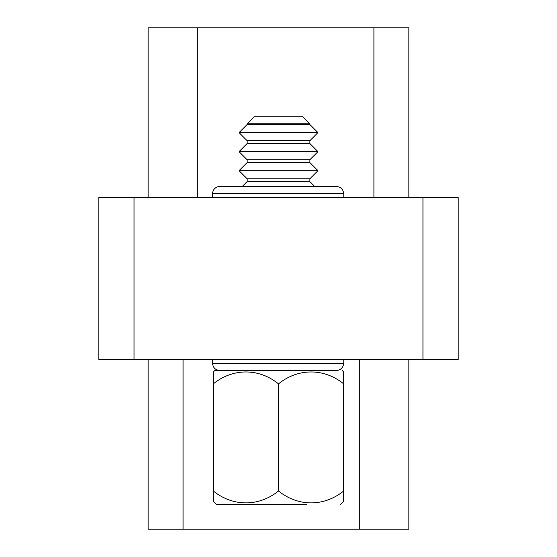<?xml version="1.0" encoding="UTF-8"?>
<svg xmlns="http://www.w3.org/2000/svg" width="557" height="557" viewBox="0 0 557 557"><rect width="100%" height="100%" fill="white"/><g stroke="black" fill="none" stroke-linecap="round" stroke-linejoin="round"><path stroke-width="0.84" d="M148.12 197.457L148.12 27.85L408.88 27.85L408.88 197.457M408.88 359.543L408.88 529.15L148.12 529.15L148.12 359.543M306.517 504.37L216.422 504.37A91.306 91.306 0 0 1 213.31 501.349L213.31 490.982A65.461 56.696 -90 0 0 278.5 490.982A65.461 56.696 90 0 0 343.69 490.982L343.69 383.864A65.461 56.696 90 0 0 278.5 383.864A65.461 56.696 -90 0 0 213.31 383.864L213.31 371.958A92.385 92.385 0 0 1 214.842 370.468L335.906 370.468C340.334 370.419 342.966 368.073 343.801 363.422L343.801 359.543M278.5 490.982L278.5 383.864M213.31 490.982L213.31 383.864M342.158 370.468A92.385 92.385 0 0 1 343.69 371.958L343.69 383.864M343.69 490.982L343.69 501.349A91.306 91.306 0 0 1 340.578 504.37M216.422 504.37L250.483 504.37M247.141 181.596L247.141 178.776L309.859 178.776L309.859 181.596L247.141 181.596L242.204 186.532M309.859 181.596L314.796 186.532M309.859 178.776L317.963 170.672L239.037 170.672L247.141 178.776M247.141 162.567L247.141 159.748L309.859 159.748L309.859 162.567L247.141 162.567L239.037 170.672M309.859 162.567L317.963 170.672M309.859 159.748L317.963 151.643L239.037 151.643L247.141 159.748M247.141 143.539L247.141 140.719L309.859 140.719L309.859 143.539L247.141 143.539L239.037 151.643M309.859 143.539L317.963 151.643M309.859 140.719L317.963 132.615L239.037 132.615L247.141 140.719M309.859 123.807L247.141 123.807L254.187 116.761L302.813 116.761L309.859 123.807L309.859 124.51L247.141 124.51L239.037 132.615M309.859 124.51L317.963 132.615M247.141 123.807L247.141 124.51M422.972 197.457L458.209 197.457L458.209 359.543L422.972 359.543L422.972 197.457L134.028 197.457L134.028 359.543L98.791 359.543L98.791 197.457L134.028 197.457M343.801 193.578L212.607 193.578A7.046 7.046 0 0 1 219.653 186.532L335.906 186.532C340.334 186.581 342.966 188.927 343.801 193.578L343.801 197.457M422.972 359.543L134.028 359.543M98.791 312.7L98.791 254.326M98.791 326.576L98.791 323.882M458.209 359.543L458.209 290.253M458.209 241.16L458.209 197.457M458.209 254.528L458.209 275.903M219.653 186.532L335.906 186.532M343.801 363.422L212.607 363.422L212.607 359.543M309.859 370.468L278.5 370.468M373.935 27.85L373.935 197.457M197.749 27.85L197.749 197.457M183.065 529.15L183.065 359.543M359.251 529.15L359.251 359.543M212.607 193.578L212.607 197.457M212.607 363.422C212.983 367.662 215.336 370.015 219.653 370.468"/></g></svg>
